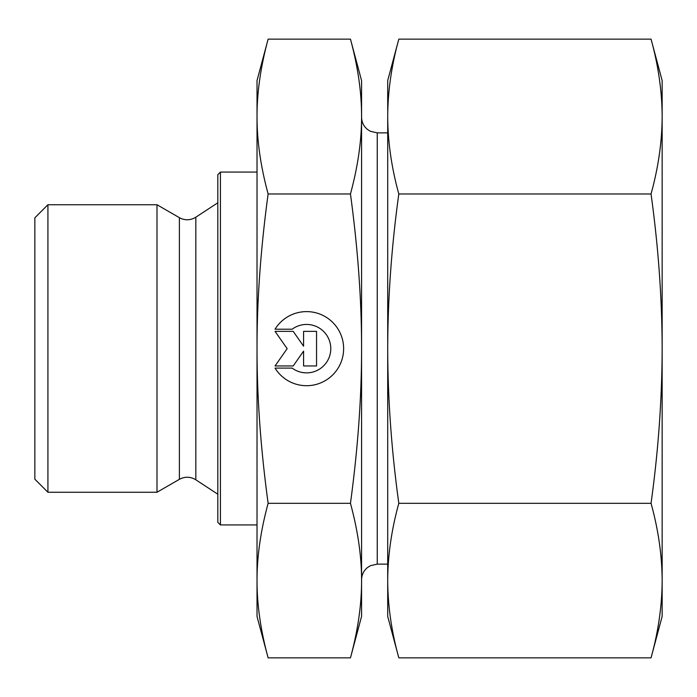 <?xml version="1.0" encoding="UTF-8"?>
<svg xmlns="http://www.w3.org/2000/svg" width="697" height="697" viewBox="0 0 697 697"><rect width="100%" height="100%" fill="white"/><g stroke="black" fill="none" stroke-linecap="round" stroke-linejoin="round"><path stroke-width="1.05" d="M275.045 329.202L292.165 329.202L275.045 329.202A37.054 37.054 0 0 1 343.63 348.657A37.054 37.054 0 0 1 275.045 368.112A37.054 37.054 180 0 0 343.63 348.657M292.165 329.202L292.165 329.202A24.212 24.212 0 0 1 330.787 348.657L330.787 348.657A24.212 24.212 180 0 0 292.165 329.202M275.045 368.112L292.165 368.112A24.212 24.212 180 0 0 330.787 348.657M303.578 331.363L316.551 331.363L316.551 365.951L303.578 365.951L303.578 351.131L293.202 365.951L275.045 365.951L287.155 348.657L275.045 331.363L293.202 331.363L303.578 346.182L303.578 331.363L303.578 346.182M275.045 331.363L287.155 348.657M275.045 365.951L293.202 365.951L303.578 351.131M303.578 365.951L316.551 365.951L316.551 331.363M47.919 492.256L47.919 204.744L156.999 204.744L156.999 492.256L47.919 492.256L34.85 479.188L34.85 217.812L47.919 204.744M268.127 657.855L257.019 616.409L257.019 580.592C256.993 604.822 260.695 630.576 268.127 657.855L350.46 657.855L361.569 616.409L361.569 580.592C361.647 556.729 357.944 530.975 350.46 503.33C357.944 447.997 361.647 396.436 361.569 348.657L361.569 348.5C361.638 300.773 357.936 249.265 350.46 193.975C357.944 166.278 361.647 140.472 361.569 116.565C361.647 92.649 357.944 66.842 350.46 39.145L361.569 80.591L361.569 348.5M257.019 348.657C256.993 397.151 260.695 448.711 268.127 503.33C260.695 530.617 256.993 556.372 257.019 580.592L257.019 116.565C256.993 140.838 260.695 166.644 268.127 193.975C260.695 248.594 256.993 300.154 257.019 348.657M268.127 39.145C260.695 66.485 256.993 92.292 257.019 116.565L257.019 80.591L268.127 39.145L350.46 39.145M268.127 503.33L350.46 503.33M268.127 193.975L350.46 193.975M350.46 657.855C357.944 630.21 361.647 604.456 361.569 580.592L361.569 348.657M220.426 172.072L217.812 174.686L217.812 522.314L220.426 524.928L220.426 172.072L257.019 172.072M662.15 80.591L662.15 616.409L651.042 657.855C658.334 631.534 662.037 605.78 662.15 580.592C662.037 555.413 658.334 529.659 651.042 503.33C658.334 450.637 662.037 399.076 662.15 348.657C662.037 298.238 658.334 246.677 651.042 193.975C658.334 167.602 662.037 141.796 662.15 116.565C662.037 91.324 658.334 65.518 651.042 39.145L662.15 80.591M387.706 109.995L387.706 80.591L398.815 39.145C391.522 65.518 387.82 91.324 387.706 116.565C387.82 141.796 391.522 167.602 398.815 193.975C391.522 246.677 387.82 298.238 387.706 348.657L387.706 555.117M398.815 503.33C391.522 529.659 387.82 555.413 387.706 580.592L387.706 348.657C387.82 399.076 391.522 450.637 398.815 503.33L651.042 503.33M398.815 657.855L387.706 616.409L387.706 580.592C387.82 605.78 391.522 631.534 398.815 657.855L651.042 657.855M387.706 348.657L387.706 116.565M398.815 39.145L651.042 39.145M398.815 193.975L651.042 193.975M195.831 479.797C190.438 476.548 184.958 476.391 179.39 479.327L179.39 217.673C184.958 220.609 190.438 220.452 195.831 217.203L195.831 479.797L217.812 494.217M387.706 564.134L377.251 564.134L377.251 132.866L387.706 132.866M220.426 524.928L257.019 524.928M195.831 217.203L217.812 202.783M179.39 217.673L156.999 204.744M179.39 479.327L156.999 492.256M377.251 132.866L370.464 131.324L367.45 129.424C363.634 126.235 361.673 122.149 361.569 117.183M377.251 564.134L370.464 565.676L367.45 567.576C363.634 570.765 361.673 574.851 361.569 579.817"/></g></svg>
